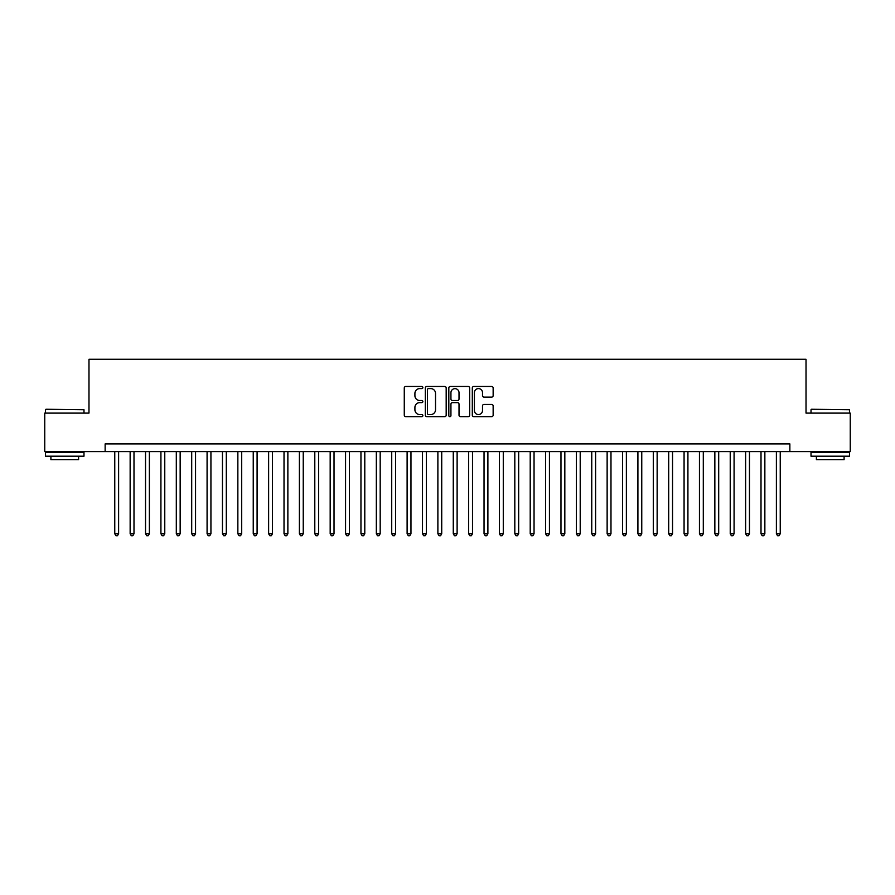 <?xml version="1.0" encoding="UTF-8"?>
<svg xmlns="http://www.w3.org/2000/svg" width="895" height="895" viewBox="0 0 895 895"><rect width="100%" height="100%" fill="white"/><g stroke="black" fill="none" stroke-linecap="round" stroke-linejoin="round"><path stroke-width="1.34" d="M422.876 387.524A1.063 1.063 0 0 0 421.825 386.472L405.782 386.472A1.51 1.51 0 0 0 404.272 387.982L404.272 415.168A1.51 1.51 0 0 0 405.782 416.678L421.825 416.678A1.063 1.063 0 0 0 422.876 415.616A1.063 1.063 0 0 0 421.825 414.564L419.744 414.564A4.833 4.833 0 0 1 414.911 409.731L414.911 407.46A4.833 4.833 0 0 1 419.744 402.627L421.825 402.627A1.063 1.063 0 0 0 422.876 401.575A1.063 1.063 0 0 0 421.825 400.512L419.744 400.512A4.833 4.833 0 0 1 414.911 395.679L414.911 393.42A4.833 4.833 0 0 1 419.744 388.587L421.825 388.587A1.063 1.063 0 0 0 422.876 387.524M491.635 397.111A1.51 1.51 0 0 0 493.145 395.601L493.145 387.982A1.51 1.51 0 0 0 491.635 386.472L473.813 386.472A1.51 1.51 0 0 0 472.303 387.982L472.303 415.168A1.51 1.51 0 0 0 473.813 416.678L491.635 416.678A1.51 1.51 0 0 0 493.145 415.168L493.145 405.95A1.51 1.51 0 0 0 491.635 404.439L484.016 404.439A1.51 1.51 0 0 0 482.506 405.95L482.506 410.514A4.039 4.039 0 0 1 478.467 414.564A4.039 4.039 0 0 1 474.417 410.514L474.417 392.625A4.039 4.039 0 0 1 478.467 388.587A4.039 4.039 0 0 1 482.506 392.625L482.506 395.601A1.51 1.51 0 0 0 484.016 397.111L491.635 397.111M105.14 451.572L44.75 451.572L44.75 413.11L88.985 413.11L88.985 359.253L806.015 359.253L806.015 413.11L850.25 413.11L850.25 451.572L789.86 451.572L789.86 443.886L105.14 443.886L105.14 451.572L789.86 451.572M446.18 387.982A1.51 1.51 0 0 0 444.67 386.472L426.848 386.472A1.51 1.51 0 0 0 425.338 387.982L425.338 415.168A1.51 1.51 0 0 0 426.848 416.678L444.67 416.678A1.51 1.51 0 0 0 446.18 415.168L446.18 387.982M450.33 386.472L468.152 386.472A1.51 1.51 0 0 1 469.662 387.982L469.662 415.168A1.51 1.51 0 0 1 468.152 416.678L460.522 416.678A1.51 1.51 0 0 1 459.012 415.168L459.012 404.137A1.51 1.51 0 0 0 457.502 402.627L452.445 402.627A1.51 1.51 0 0 0 450.935 404.137L450.935 415.616A1.063 1.063 0 0 1 449.883 416.678A1.063 1.063 0 0 1 448.82 415.616L448.82 387.982A1.51 1.51 0 0 1 450.33 386.472M428.504 388.587A1.063 1.063 0 0 0 427.452 389.638L427.452 413.501A1.063 1.063 0 0 0 428.504 414.564L430.696 414.564A4.833 4.833 0 0 0 435.529 409.731L435.529 393.42A4.833 4.833 0 0 0 430.696 388.587L428.504 388.587M459.012 392.692A4.039 4.039 0 0 0 454.973 388.654A4.039 4.039 0 0 0 450.935 392.692L450.935 399.002A1.51 1.51 0 0 0 452.445 400.512L457.502 400.512A1.51 1.51 0 0 0 459.012 399.002L459.012 392.692M114.761 451.572L114.761 533.744L118.61 533.744L118.61 451.572M118.61 533.744L117.458 535.747L115.914 535.747L114.761 533.744M45.981 409.261L83.985 409.72L45.981 409.261M64.753 456.193L45.522 456.193L45.522 452.344L83.985 452.344L83.985 456.193L64.753 456.193M78.603 456.193L78.603 459.728L50.903 459.728L50.903 456.193M811.474 409.261L849.478 409.72L811.474 409.261M830.247 456.193L811.015 456.193L811.015 452.344L849.478 452.344L849.478 456.193L830.247 456.193M844.097 456.193L844.097 459.728L816.397 459.728L816.397 456.193M130.144 451.572L130.144 533.744L133.993 533.744L133.993 451.572M133.993 533.744L132.84 535.747L131.296 535.747L130.144 533.744M145.538 451.572L145.538 533.744L149.375 533.744L149.375 451.572M149.375 533.744L148.223 535.747L146.69 535.747L145.538 533.744M160.921 451.572L160.921 533.744L164.769 533.744L164.769 451.572M164.769 533.744L163.617 535.747L162.073 535.747L160.921 533.744M176.304 451.572L176.304 533.744L180.152 533.744L180.152 451.572M180.152 533.744L179 535.747L177.456 535.747L176.304 533.744M191.698 451.572L191.698 533.744L195.546 533.744L195.546 451.572M195.546 533.744L194.383 535.747L192.85 535.747L191.698 533.744M207.081 451.572L207.081 533.744L210.929 533.744L210.929 451.572M210.929 533.744L209.777 535.747L208.233 535.747L207.081 533.744M222.463 451.572L222.463 533.744L226.312 533.744L226.312 451.572M226.312 533.744L225.16 535.747L223.627 535.747L222.463 533.744M237.857 451.572L237.857 533.744L241.706 533.744L241.706 451.572M241.706 533.744L240.542 535.747L239.01 535.747L237.857 533.744M253.24 451.572L253.24 533.744L257.089 533.744L257.089 451.572M257.089 533.744L255.936 535.747L254.393 535.747L253.24 533.744M268.623 451.572L268.623 533.744L272.472 533.744L272.472 451.572M272.472 533.744L271.319 535.747L269.787 535.747L268.623 533.744M284.017 451.572L284.017 533.744L287.866 533.744L287.866 451.572M287.866 533.744L286.713 535.747L285.169 535.747L284.017 533.744M299.4 451.572L299.4 533.744L303.248 533.744L303.248 451.572M303.248 533.744L302.096 535.747L300.552 535.747L299.4 533.744M314.794 451.572L314.794 533.744L318.631 533.744L318.631 451.572M318.631 533.744L317.479 535.747L315.946 535.747L314.794 533.744M330.177 451.572L330.177 533.744L334.025 533.744L334.025 451.572M334.025 533.744L332.873 535.747L331.329 535.747L330.177 533.744M345.559 451.572L345.559 533.744L349.408 533.744L349.408 451.572M349.408 533.744L348.256 535.747L346.712 535.747L345.559 533.744M360.953 451.572L360.953 533.744L364.791 533.744L364.791 451.572M364.791 533.744L363.639 535.747L362.106 535.747L360.953 533.744M376.336 451.572L376.336 533.744L380.185 533.744L380.185 451.572M380.185 533.744L379.032 535.747L377.489 535.747L376.336 533.744M391.719 451.572L391.719 533.744L395.568 533.744L395.568 451.572M395.568 533.744L394.415 535.747L392.871 535.747L391.719 533.744M407.113 451.572L407.113 533.744L410.962 533.744L410.962 451.572M410.962 533.744L409.798 535.747L408.265 535.747L407.113 533.744M422.496 451.572L422.496 533.744L426.344 533.744L426.344 451.572M426.344 533.744L425.192 535.747L423.648 535.747L422.496 533.744M437.879 451.572L437.879 533.744L441.727 533.744L441.727 451.572M441.727 533.744L440.575 535.747L439.042 535.747L437.879 533.744M453.273 451.572L453.273 533.744L457.121 533.744L457.121 451.572M457.121 533.744L455.958 535.747L454.425 535.747L453.273 533.744M468.656 451.572L468.656 533.744L472.504 533.744L472.504 451.572M472.504 533.744L471.352 535.747L469.808 535.747L468.656 533.744M484.038 451.572L484.038 533.744L487.887 533.744L487.887 451.572M487.887 533.744L486.735 535.747L485.202 535.747L484.038 533.744M499.432 451.572L499.432 533.744L503.281 533.744L503.281 451.572M503.281 533.744L502.129 535.747L500.585 535.747L499.432 533.744M514.815 451.572L514.815 533.744L518.664 533.744L518.664 451.572M518.664 533.744L517.511 535.747L515.967 535.747L514.815 533.744M530.209 451.572L530.209 533.744L534.046 533.744L534.046 451.572M534.046 533.744L532.894 535.747L531.361 535.747L530.209 533.744M545.592 451.572L545.592 533.744L549.44 533.744L549.44 451.572M549.44 533.744L548.288 535.747L546.744 535.747L545.592 533.744M560.975 451.572L560.975 533.744L564.823 533.744L564.823 451.572M564.823 533.744L563.671 535.747L562.127 535.747L560.975 533.744M576.369 451.572L576.369 533.744L580.206 533.744L580.206 451.572M580.206 533.744L579.054 535.747L577.521 535.747L576.369 533.744M591.752 451.572L591.752 533.744L595.6 533.744L595.6 451.572M595.6 533.744L594.448 535.747L592.904 535.747L591.752 533.744M607.134 451.572L607.134 533.744L610.983 533.744L610.983 451.572M610.983 533.744L609.831 535.747L608.287 535.747L607.134 533.744M622.528 451.572L622.528 533.744L626.377 533.744L626.377 451.572M626.377 533.744L625.213 535.747L623.681 535.747L622.528 533.744M637.911 451.572L637.911 533.744L641.76 533.744L641.76 451.572M641.76 533.744L640.607 535.747L639.064 535.747L637.911 533.744M653.294 451.572L653.294 533.744L657.143 533.744L657.143 451.572M657.143 533.744L655.99 535.747L654.458 535.747L653.294 533.744M668.688 451.572L668.688 533.744L672.537 533.744L672.537 451.572M672.537 533.744L671.373 535.747L669.84 535.747L668.688 533.744M684.071 451.572L684.071 533.744L687.919 533.744L687.919 451.572M687.919 533.744L686.767 535.747L685.223 535.747L684.071 533.744M699.454 451.572L699.454 533.744L703.302 533.744L703.302 451.572M703.302 533.744L702.15 535.747L700.617 535.747L699.454 533.744M714.848 451.572L714.848 533.744L718.696 533.744L718.696 451.572M718.696 533.744L717.544 535.747L716 535.747L714.848 533.744M730.231 451.572L730.231 533.744L734.079 533.744L734.079 451.572M734.079 533.744L732.927 535.747L731.383 535.747L730.231 533.744M745.625 451.572L745.625 533.744L749.462 533.744L749.462 451.572M749.462 533.744L748.309 535.747L746.777 535.747L745.625 533.744M761.007 451.572L761.007 533.744L764.856 533.744L764.856 451.572M764.856 533.744L763.703 535.747L762.16 535.747L761.007 533.744M776.39 451.572L776.39 533.744L780.239 533.744L780.239 451.572M780.239 533.744L779.086 535.747L777.542 535.747L776.39 533.744M45.522 413.11L45.522 409.72M54.293 452.344L54.293 451.572M75.214 452.344L75.214 451.572M83.985 413.11L83.985 409.72M811.015 413.11L811.015 409.72M819.786 452.344L819.786 451.572M840.707 452.344L840.707 451.572M849.478 413.11L849.478 409.72"/></g></svg>
